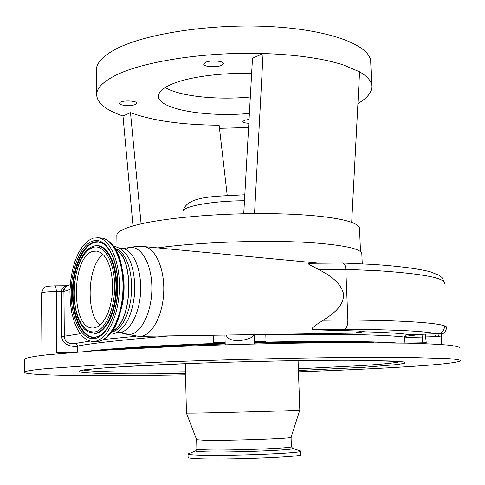 <?xml version="1.0" encoding="UTF-8"?>
<svg xmlns="http://www.w3.org/2000/svg" width="485" height="485" viewBox="0 0 485 485"><rect width="100%" height="100%" fill="white"/><g stroke="black" fill="none" stroke-linecap="round" stroke-linejoin="round"><path stroke-width="0.73" d="M140.468 336.329L356.596 333.086M357.942 332.916L363.617 331.643C364.671 331.388 363.956 331.225 361.47 331.134L313.522 329.794C308.133 329.303 319.021 323.052 323.228 320.239L347.866 319.936L345.817 269.339L318.669 269.466C328.921 274.91 340.658 282.058 343.513 293.777C344.204 306.217 332.704 314.128 323.228 320.239M441.599 344.568L441.168 336.063L435.1 336.645L436.391 333.856C428.788 331.825 408.406 330.43 375.251 329.661L344.283 329.291C346.666 328.333 347.86 325.217 347.866 319.936L380.695 320.488C416.294 321.549 437.573 323.343 444.539 325.859L446.509 326.829L447.031 327.884M318.669 269.466C314.983 267.405 307.053 264.016 308.314 263.306L308.648 263.3M342.598 263.003L342.84 263.009C344.52 263.446 345.508 265.556 345.817 269.339L378.494 270.751C423.532 273.801 445.618 278.129 444.757 283.743M253.897 334.674C253.497 336.366 251.606 337.724 248.229 338.754C240.59 341.531 228.011 341.737 226.265 335.074M254.328 341.634L266.029 341.373L254.316 341.167M266.029 341.373L265.829 334.917L264.907 334.511M396.203 342.919C386.121 342.252 372.195 341.804 354.432 341.561C325.993 341.21 292.637 341.47 254.352 342.349M416.851 343.398L426.23 342.756L405.939 343.107M169.538 335.905C123.257 339.749 92.58 343.137 77.509 346.072C75.448 347.036 62.377 346.605 61.692 336.638L61.31 291.63C62.025 288.048 64.026 286.089 67.3 285.762M54.914 285.835L54.993 285.841C55.775 286.283 56.224 288.199 56.327 291.588L56.818 352.874L70.768 352.534M66.196 286.229L67.191 285.804L64.96 287.423L63.929 290.873L64.317 336.475C64.869 344.526 73.969 344.035 75.169 343.477L89.931 341.137M225.131 341.992L213.764 342.81L225.143 342.434M24.292 359.809L24.292 359.427C24.771 358.063 32.259 356.536 46.748 354.832L96.224 350.673L169.756 346.799C212.539 345.059 255.85 343.829 299.694 343.095L340.403 342.677L407.236 343.137C424.472 343.622 437.991 344.271 447.807 345.077C455.463 345.963 459.556 346.945 460.077 348.018M65.651 352.971L59.782 352.856M77.406 352.007L77.448 345.52L76.63 344.108L75.169 343.477M91.022 350.976C115.939 348.115 167.483 345.029 225.161 343.228C167.452 345.035 115.891 348.115 90.925 350.988L90.004 351.091M393.189 342.877C367.788 341.282 313.88 341.003 254.352 342.428C313.874 341.003 367.782 341.282 393.123 342.871M225.161 343.156C164.645 345.041 111.095 348.321 87.015 351.298M363.15 331.788C383.647 332.322 398.288 333.165 407.079 334.323L421.974 334.286L439.398 333.583C442.799 332.122 444.509 329.551 444.539 325.859M438.246 336.202L439.398 333.583L442.187 333.656L441.58 334.31M441.793 334.268C444.933 332.758 446.503 330.279 446.509 326.829M103.748 339.451L136.109 336.257M185.573 374.82C100.571 376.384 23.037 375.784 24.347 372.165C24.832 371.14 32.325 369.94 46.845 368.57L96.406 365.12L170.059 361.731C212.921 360.149 256.304 358.936 300.215 358.1L340.991 357.518L407.909 357.421L448.504 358.615C456.161 359.227 460.241 359.937 460.75 360.737C457.604 362.786 437.179 364.932 399.464 367.181C370.134 368.927 336.469 370.467 298.481 371.807M196.661 439.725L186.422 413.153L195.734 413.105C223.536 412.68 304.544 410.401 299.815 410.189L298.087 360.616M196.886 449.055L196.667 439.749L204.615 440.295C227.962 440.865 294.813 438.495 291.073 437.282L299.797 410.207M196.11 450.68L195.625 450.923L196.886 449.122C197.104 449.462 199.753 449.71 204.846 449.874C228.247 450.771 295.219 448.225 291.388 446.649L291.073 437.331M189.108 453.524L188.022 454.063C188.265 454.5 191.357 454.839 197.292 455.075C224.949 456.355 305.308 453.202 300.554 451.117L299.809 450.795M188.095 457.482L188.101 457.579C188.344 458.052 191.442 458.422 197.377 458.689C225.052 460.113 305.435 456.882 300.676 454.633L300.554 451.202M157.813 247.908C200.087 241.772 272.424 239.541 316.408 243.07C346.878 245.616 362.022 249.302 361.846 254.122L362.253 263.804M116.843 235.837L116.83 235.134C117.17 232.048 122.687 228.95 133.399 225.84C156.115 219.184 206.131 213.909 254.54 213.606L263.082 53.538L252.497 58.255L243.749 213.764M254.54 213.606C277.099 213.455 297.105 214.176 314.547 215.776C331.716 217.407 344.095 219.614 351.686 222.385C357.099 224.403 359.718 226.537 359.537 228.781L360.5 251.66M132.987 225.955L122.99 116.006C105.56 110.053 96.776 102.796 96.642 94.235C96.964 88.088 102.868 82.013 114.345 76.012C140.989 61.789 204.567 51.592 263.082 53.538C284.968 54.217 304.398 56.181 321.361 59.437C328.127 60.558 341.076 64.087 343.513 64.996L359.579 71.804C367.879 76.648 371.959 81.722 371.819 87.027C371.498 92.835 366.86 98.346 357.912 103.554M248.599 127.482L219.475 128.319M371.759 85.724L370.728 62.468C371.662 46.105 332.176 29.997 271.436 26.651C210.799 23.213 142.481 34.017 113.963 50.1C102.523 56.527 96.642 63.044 96.327 69.652L96.345 71.21M351.686 222.385L359.579 71.804M227.216 195.34L219.117 125.197C182.075 124.93 152.532 120.753 130.495 112.659L141.111 223.888M122.99 116.006L130.495 112.659M249.393 113.435C205.585 117.503 157.237 109.064 158.504 95.842C158.716 92.101 162.56 88.47 170.023 84.966C186.046 77.357 220.602 72.38 251.636 73.587M205.361 62.413C210.211 59.897 223.967 60.849 223.361 63.638L221.621 65.299C216.698 67.767 203.16 66.833 203.7 64.038L205.361 62.413M120.419 102.135C124.366 100.062 137.431 100.941 136.849 103.232L135.648 104.366C131.641 106.409 118.752 105.542 119.274 103.25L120.419 102.135M248.835 123.269C245.095 123.069 243.112 122.487 242.9 121.517L244.434 120.31L249.054 119.389M165.149 87.567C179.905 96.37 217.141 100.225 250.315 96.994M111.544 332.498L111.223 332.461M112.338 330.897C132.132 323.01 134.824 259.117 115.812 249.775M115.588 249.381C135.079 258.329 132.32 323.816 112.077 331.279M114.915 248.247L118.995 250.181L122.766 253.849L126.039 259.117L128.677 265.78L130.538 273.552L131.538 282.088L131.617 290.994L130.78 299.875L129.058 308.314L126.543 315.923L123.348 322.373L119.625 327.381L115.551 330.746L111.307 332.352M93.132 238.129L87.9 240.802L83.014 245.671L78.685 252.479L75.084 260.9L72.368 270.545L70.628 280.997L69.937 291.818L70.325 302.549L71.786 312.74L74.26 321.949L77.661 329.764L81.844 335.814L86.651 339.797L91.871 341.47L94.393 341.422C106.791 340.149 118.492 316.717 119.365 289.69C120.389 262.664 110.38 239.244 98.134 237.777L93.132 238.129M94.229 327.975L98.097 326.544L101.814 323.428L105.203 318.754L108.1 312.71L110.368 305.568L111.889 297.663L112.587 289.375L112.423 281.094L111.417 273.225L109.616 266.126L107.112 260.142L104.032 255.522L100.534 252.467L96.77 251.091L93.29 251.309C71.622 255.334 70.373 327.442 92.12 328.03L94.229 327.975M99.983 325.192C85.408 313.231 87.518 265.125 103.038 254.449M63.917 291.503L63.444 289.824L64.584 288.084M361.47 331.134L354.965 333.177M142.584 246.465L144.178 246.616C155.479 248.229 164.627 268.575 163.742 291.77C162.978 314.959 152.357 335.08 140.917 336.281L138.765 336.354L125.239 333.989M127.428 248.168L129.319 247.647C140.82 245.155 151.696 263.44 151.866 287.278C152.211 311.085 141.662 333.213 130.035 334.426L124.13 333.577L122.408 332.686M435.1 336.645L422.538 337.026C414.008 337.366 408.055 337.384 404.678 337.081L405.333 335.183L407.079 334.323M404.957 342.998L404.678 337.081C394.911 335.869 378.07 335.044 354.147 334.595C328.951 334.165 299.518 334.274 265.829 334.917M344.283 329.291L313.522 329.794M422.823 342.901L421.974 334.286M426.23 342.756L425.381 334.135M422.102 334.28L404.745 336.36M69.992 289.503L63.917 291.406L56.327 291.588C47.669 291.667 42.747 292.14 41.558 293.001L41.558 293.049M213.57 335.262L213.764 342.81M61.692 336.638L80.171 333.741M109.543 349.83C139.11 347.43 177.655 345.459 225.179 343.913M254.376 343.107C303.119 342.01 342.798 341.87 373.42 342.677M441.029 335.941L442.187 333.656M185.543 373.498C104.839 374.814 46.76 372.862 98.825 368.364L122.099 366.702L190.817 363.435C244.955 361.452 305.508 360.234 348.351 360.216L394.402 361.064L404.108 361.998L405.005 363.168L397.839 364.496L363.653 367.321L298.433 370.485M400.398 361.525C396.257 362.847 382.974 364.223 360.555 365.666L298.372 368.77M185.506 371.783C133.217 372.529 89.804 371.983 83.869 369.988M188.028 453.954L195.625 450.923C195.485 451.323 198.201 451.62 203.785 451.814C228.35 452.82 298.566 450.056 292.685 448.382L292.394 448.267M244.476 200.76C212.8 200.826 182.536 206.337 182.966 211.442L182.96 211.799M121.195 248.508L122.656 248.599C132.987 249.793 141.42 268.72 140.662 290.503C140.026 312.285 130.344 331.352 119.892 332.54L117.043 332.589M121.02 309.666C124.463 297.069 125.003 284.368 122.65 271.564M93.672 341.495L97.903 341.464C110.344 340.191 122.075 316.808 122.947 289.836C123.96 262.864 113.908 239.487 101.626 238.02L99.886 237.899M94.357 338.572C106.949 337.299 118.485 311.74 117.97 284.519C117.643 257.262 105.56 237.104 93.168 240.918C80.759 244.337 70.871 269.017 71.186 294.098C71.337 319.209 81.765 340.252 94.357 338.572M103.02 243.531L98.764 242.106L94.423 242.433C82.365 245.719 72.744 269.666 73.059 294.013C73.205 318.39 83.365 338.779 95.593 337.123L97.576 336.754L101.595 334.492L105.524 330.558L109.155 325.065L112.314 318.202L114.842 310.23L116.636 301.464L117.625 292.237L117.758 282.907L117.037 273.843L115.503 265.398L113.217 257.899L110.295 251.636L106.888 246.835L103.202 243.64C100.165 241.772 97.061 241.275 93.878 242.142C81.759 245.446 72.089 269.533 72.404 294.019C72.55 318.53 82.759 339.039 95.048 337.378L99.977 335.602M89.052 332.267L95.551 333.522C106.852 332.28 117.127 309.4 116.673 285.101C116.388 260.766 105.615 242.639 94.466 245.962L92.702 246.598M106.439 337.251C126.743 323.689 129.507 257.99 110.489 243.003M93.544 246.295C71.059 252.054 66.875 321.179 88.373 331.91L94.993 333.25C106.221 332.013 116.436 309.26 115.982 285.101C115.703 260.912 104.996 242.888 93.926 246.186L92.653 246.61M93.241 247.32L88.803 249.557L84.657 253.74L81.007 259.627L78.012 266.914L75.799 275.256L74.478 284.258L74.09 293.504L74.66 302.573L76.169 311.049L78.552 318.53L81.71 324.647L85.505 329.091L89.761 331.607L94.278 332.037C105.19 330.812 115.097 308.684 114.666 285.198C114.393 261.682 104.008 244.131 93.241 247.32M308.314 263.306L342.804 263.009M254.401 343.998L254.122 334.668M444.727 283.101L441.993 277.499L439.089 275.286L430.231 271.782C418.264 268.678 399.622 266.247 374.311 264.489L342.84 263.009M67.354 285.738L54.993 285.841C44.129 286.386 44.183 285.998 41.558 293.001L41.953 355.414M66.196 286.223L70.27 284.671M24.347 372.165L24.292 359.427M441.168 336.032L441.823 334.22L441.471 334.359M83.129 369.94L98.879 368.364M186.428 413.159L185.325 363.647M300.445 451.008L292.685 448.382L291.394 446.709M188.101 457.579L188.022 454.063M401.853 361.652L365.078 360.3C343.871 360.131 317.808 360.294 286.908 360.804C214.018 362.059 132.114 365.478 99.607 368.303M116.836 235.134L117.006 246.853M96.642 94.235L96.327 69.652M182.942 217.45L182.966 211.442C186.446 195.794 214.097 196.498 244.816 194.764M225.204 344.799L224.943 335.093M318.045 263.1L143.117 246.507L135.636 246.544L122.656 248.599L120.638 248.472M119.049 332.619L124.13 333.577M112.526 334.032L109.943 334.074M112.738 334.007C124.542 330.437 131.787 317.36 134.484 294.771C135.297 282.634 133.999 271.794 130.598 262.258C128.683 256.65 122.553 247.471 113.708 246.435M97.952 341.464L97.291 341.525M98.128 341.44C111.374 339.761 122.687 316.523 123.626 289.83C124.53 263.173 114.897 239.833 101.626 238.02L98.134 237.777M93.447 328.054L92.12 328.03"/></g></svg>
